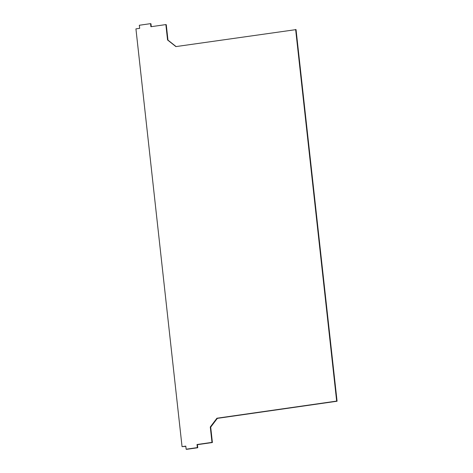 <?xml version="1.0" encoding="UTF-8"?>
<svg xmlns="http://www.w3.org/2000/svg" width="473" height="473" viewBox="0 0 473 473"><rect width="100%" height="100%" fill="white"/><g stroke="black" fill="none" stroke-linecap="round" stroke-linejoin="round"><path stroke-width="0.71" d="M182.052 446.66L135.928 28.871L139.671 28.333L139.334 25.258L150.556 23.65L150.899 26.73L165.863 24.584L167.566 39.974L175.897 46.596L296.045 29.61L337.072 401.234L217.332 418.369L210.698 427.137L212.395 442.527L197.43 444.667L197.767 447.742L186.545 449.35L186.137 449.202L185.794 446.128L182.052 446.66L185.818 446.329M176.086 46.573L167.968 40.122L166.271 24.732L165.863 24.584M167.566 39.974L167.968 40.122M151.283 26.671L150.964 23.798L150.556 23.65M295.637 29.462L336.664 401.092L216.924 418.227L210.29 426.989L211.987 442.379L197.022 444.519L197.359 447.6L197.767 447.742M197.359 447.6L186.137 449.202M197.022 444.519L197.43 444.667M211.987 442.379L212.395 442.527M210.29 426.989L210.698 427.137M216.924 418.227L217.332 418.369M336.664 401.092L337.072 401.234"/></g></svg>
